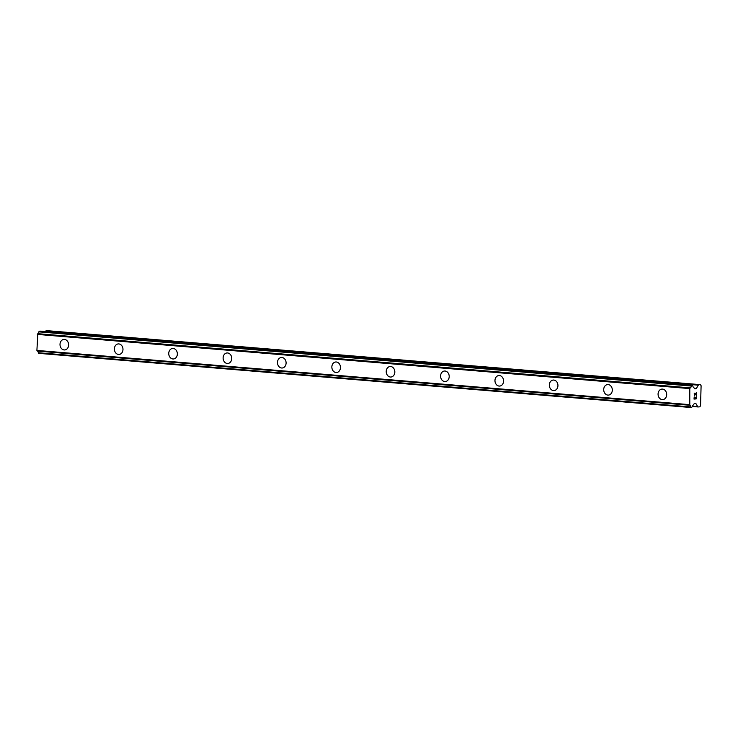 <?xml version="1.0" encoding="UTF-8"?>
<svg xmlns="http://www.w3.org/2000/svg" width="738" height="738" viewBox="0 0 738 738"><rect width="100%" height="100%" fill="white"/><g stroke="black" fill="none" stroke-linecap="round" stroke-linejoin="round"><path stroke-width="1.11" d="M64.741 349.941A5.277 4.299 85.3 0 1 64.169 349.941A5.277 4.299 85.3 0 1 60.009 344.674A5.277 4.299 85.3 0 1 63.883 339.415A5.277 4.299 85.3 0 1 64.455 339.415A5.277 4.299 85.3 0 1 68.616 344.683A5.277 4.299 85.3 0 1 64.741 349.941A5.277 4.299 85.3 0 1 64.16 349.941A5.277 4.299 85.3 0 1 60.009 344.674A5.277 4.299 85.3 0 1 63.874 339.415M119.113 354.452A5.277 4.299 85.3 0 1 118.541 354.452A5.277 4.299 85.3 0 1 114.381 349.194A5.277 4.299 85.3 0 1 118.246 343.926A5.277 4.299 85.3 0 1 118.827 343.926A5.277 4.299 85.3 0 1 122.978 349.194A5.277 4.299 85.3 0 1 119.113 354.452A5.277 4.299 85.3 0 1 118.532 354.452A5.277 4.299 85.3 0 1 114.372 349.185A5.277 4.299 85.3 0 1 118.246 343.926M173.485 358.972A5.277 4.299 85.3 0 1 172.904 358.972A5.277 4.299 85.3 0 1 168.753 353.705A5.277 4.299 85.3 0 1 172.618 348.447A5.277 4.299 85.3 0 1 173.199 348.447A5.277 4.299 85.3 0 1 177.351 353.714A5.277 4.299 85.3 0 1 173.476 358.972A5.277 4.299 85.3 0 1 172.904 358.972A5.277 4.299 85.3 0 1 168.744 353.705A5.277 4.299 85.3 0 1 172.618 348.447M227.848 363.483A5.277 4.299 85.3 0 1 227.276 363.483A5.277 4.299 85.3 0 1 223.116 358.225A5.277 4.299 85.3 0 1 226.99 352.958A5.277 4.299 85.3 0 1 227.562 352.958A5.277 4.299 85.3 0 1 231.723 358.225A5.277 4.299 85.3 0 1 227.848 363.483A5.277 4.299 85.3 0 1 227.267 363.483A5.277 4.299 85.3 0 1 223.116 358.216A5.277 4.299 85.3 0 1 226.99 352.958M282.22 368.004A5.277 4.299 85.3 0 1 281.648 368.004A5.277 4.299 85.3 0 1 277.488 362.736A5.277 4.299 85.3 0 1 281.363 357.478A5.277 4.299 85.3 0 1 281.934 357.478A5.277 4.299 85.3 0 1 286.095 362.745A5.277 4.299 85.3 0 1 282.22 368.004A5.277 4.299 85.3 0 1 281.639 368.004A5.277 4.299 85.3 0 1 277.479 362.736A5.277 4.299 85.3 0 1 281.353 357.478M336.593 372.515A5.277 4.299 85.3 0 1 336.021 372.515A5.277 4.299 85.3 0 1 331.86 367.256A5.277 4.299 85.3 0 1 335.725 361.989A5.277 4.299 85.3 0 1 336.307 361.989A5.277 4.299 85.3 0 1 340.458 367.256A5.277 4.299 85.3 0 1 336.593 372.515A5.277 4.299 85.3 0 1 336.011 372.515A5.277 4.299 85.3 0 1 331.851 367.256A5.277 4.299 85.3 0 1 335.725 361.989M390.965 377.035A5.277 4.299 85.3 0 1 390.384 377.035A5.277 4.299 85.3 0 1 386.232 371.767A5.277 4.299 85.3 0 1 390.098 366.509A5.277 4.299 85.3 0 1 390.67 366.509A5.277 4.299 85.3 0 1 394.83 371.777A5.277 4.299 85.3 0 1 390.956 377.035A5.277 4.299 85.3 0 1 390.384 377.035A5.277 4.299 85.3 0 1 386.223 371.767A5.277 4.299 85.3 0 1 390.098 366.509M445.328 381.546A5.277 4.299 85.3 0 1 444.756 381.546A5.277 4.299 85.3 0 1 440.595 376.288A5.277 4.299 85.3 0 1 444.47 371.02A5.277 4.299 85.3 0 1 445.042 371.02A5.277 4.299 85.3 0 1 449.202 376.288A5.277 4.299 85.3 0 1 445.328 381.546A5.277 4.299 85.3 0 1 444.746 381.546A5.277 4.299 85.3 0 1 440.595 376.288A5.277 4.299 85.3 0 1 444.47 371.02M499.7 386.066A5.277 4.299 85.3 0 1 499.128 386.066A5.277 4.299 85.3 0 1 494.967 380.799A5.277 4.299 85.3 0 1 498.842 375.541A5.277 4.299 85.3 0 1 499.414 375.541A5.277 4.299 85.3 0 1 503.574 380.808A5.277 4.299 85.3 0 1 499.7 386.066A5.277 4.299 85.3 0 1 499.119 386.066A5.277 4.299 85.3 0 1 494.958 380.799A5.277 4.299 85.3 0 1 498.833 375.541M554.072 390.587A5.277 4.299 85.3 0 1 553.5 390.577A5.277 4.299 85.3 0 1 549.34 385.319A5.277 4.299 85.3 0 1 553.205 380.052A5.277 4.299 85.3 0 1 553.786 380.052A5.277 4.299 85.3 0 1 557.937 385.319A5.277 4.299 85.3 0 1 554.063 390.587A5.277 4.299 85.3 0 1 553.491 390.577A5.277 4.299 85.3 0 1 549.33 385.319A5.277 4.299 85.3 0 1 553.205 380.052M608.444 395.098A5.277 4.299 85.3 0 1 607.863 395.098A5.277 4.299 85.3 0 1 603.712 389.83A5.277 4.299 85.3 0 1 607.577 384.572A5.277 4.299 85.3 0 1 608.149 384.572A5.277 4.299 85.3 0 1 612.309 389.839A5.277 4.299 85.3 0 1 608.435 395.098A5.277 4.299 85.3 0 1 607.863 395.098A5.277 4.299 85.3 0 1 603.702 389.83A5.277 4.299 85.3 0 1 607.577 384.572M662.807 399.618A5.277 4.299 85.3 0 1 662.235 399.609A5.277 4.299 85.3 0 1 658.075 394.35A5.277 4.299 85.3 0 1 661.949 389.083A5.277 4.299 85.3 0 1 662.521 389.083A5.277 4.299 85.3 0 1 666.682 394.35A5.277 4.299 85.3 0 1 662.807 399.618A5.277 4.299 85.3 0 1 662.226 399.618A5.277 4.299 85.3 0 1 658.075 394.35A5.277 4.299 85.3 0 1 661.949 389.083M694.163 398.815L694.218 396.869L694.163 398.815L695.048 398.741L695.076 397.681L695.196 398.732L695.224 397.671M695.196 398.732L696.082 398.658L696.285 396.693L696.22 398.898L694.015 399.083L694.218 396.869M694.015 399.083L696.211 398.898L696.275 396.693M694.541 395.319L694.154 393.889L694.818 393.096M695.03 393.262L695.436 393.76L695.03 393.262M695.436 393.76L696.183 394.876L695.427 393.76M696.183 394.876L696.238 392.8L696.312 395.402L694.799 393.354L694.679 395.051M694.559 395.061L694.799 393.354M696.312 395.393L696.386 392.791M698.775 384.802A1.116 0.637 -85.3 0 0 698.314 385.162L696.414 388.428A1.116 0.637 -85.3 0 1 695.952 388.788L694.947 388.871A1.116 0.637 -85.3 0 1 694.882 388.871A1.116 0.637 -85.3 0 1 694.504 388.585L693.84 387.579A2.223 1.282 -85.3 0 1 692.871 385.909L691.783 385.374L691.34 386.048A2.223 1.282 -85.3 0 1 690.279 387.874L689.781 388.594L689.79 405.263A2.223 1.282 -85.3 0 1 690.759 406.924L691.165 407.533L692.281 406.813A2.223 1.282 -85.3 0 1 693.351 404.968L694.08 403.861A1.116 0.637 -85.3 0 1 694.541 403.492L695.547 403.418A1.116 0.637 -85.3 0 1 695.602 403.418A1.116 0.637 -85.3 0 1 695.989 403.704L697.714 406.675A1.116 0.637 -85.3 0 0 698.102 406.961A1.116 0.637 -85.3 0 0 698.157 406.961L699.864 406.822L700.546 405.66L701.1 385.716L700.491 384.655L46.337 330.606A1.116 0.637 94.7 0 0 45.876 330.975L45.525 331.583M40.092 331.131L38.902 331.86A2.223 1.282 -85.3 0 1 37.841 333.687L36.9 350.43L37.352 351.076A2.223 1.282 -85.3 0 1 38.321 352.736L38.699 353.345L691.109 407.524M40.055 331.122L692.465 385.319L40.055 331.122M700.491 384.655L46.337 330.606M690.279 387.874L37.841 333.687M690.058 388.133L37.62 333.936M689.781 388.594L37.352 334.406M689.338 404.618L36.9 350.43M689.587 405.042L37.149 350.854M689.79 405.263L37.352 351.076M698.314 385.162L45.876 330.975M696.414 388.428L694.31 388.253M695.952 388.788L694.559 388.677M691.783 385.374L39.345 331.178M691.552 385.55L39.114 331.362M691.432 385.753L38.994 331.565M691.34 386.048L38.902 331.86M690.759 406.924L38.321 352.736M690.833 407.201L38.404 353.013M690.943 407.385L38.505 353.198M695.989 403.704L694.338 403.566M697.714 406.675L692.41 406.232M698.037 406.952L692.345 406.472M691.137 407.533L38.699 353.345M698.102 406.961L692.345 406.481"/></g></svg>
